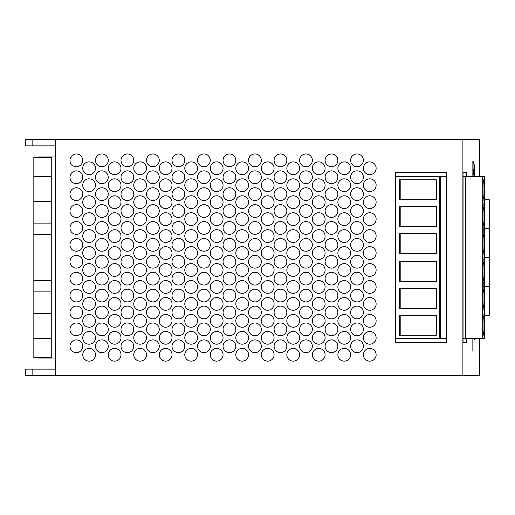 <?xml version="1.0" encoding="UTF-8"?>
<svg xmlns="http://www.w3.org/2000/svg" width="515" height="515" viewBox="0 0 515 515"><rect width="100%" height="100%" fill="white"/><g stroke="black" fill="none" stroke-linecap="round" stroke-linejoin="round"><path stroke-width="0.77" d="M479.896 176.388L479.896 139.501L462.888 139.501L462.888 375.499L55.517 375.499L55.517 139.501L25.75 139.501L25.75 145.88L32.13 145.88L32.13 139.501M462.888 375.499L479.896 375.499L479.896 338.613M55.517 375.499L32.13 375.499L32.13 369.12L25.75 369.12L25.75 375.499L32.13 375.499M474.225 338.613A5.182 0.348 90 0 0 474.444 339.771A5.182 0.348 90 0 0 474.663 338.613M474.444 339.771L474.399 339.771A5.182 0.348 -90 0 1 474.399 339.771A5.182 0.348 -90 0 1 474.186 338.613M472.854 338.613L472.854 351.166L472.944 338.613M472.892 338.613L472.892 351.166M472.854 176.388L472.854 160.995L472.892 176.388M472.944 176.388L472.892 160.995M473.897 174.624L473.897 171.019A12.038 0.798 -90 0 1 474.334 173.845L474.334 174.624L473.897 174.624L474.289 174.624L474.334 173.845M474.289 173.845A12.038 0.798 90 0 0 473.897 171.102M473.027 176.388L473.027 175.866L473.073 176.388M473.027 175.866L473.111 174.984L473.073 175.866M473.485 174.984L473.555 173.845L473.523 174.984L473.156 174.984M473.555 173.845L473.555 170.581L473.6 173.845M473.047 170.529L473.085 163.744L473.047 170.529L473.304 171.199L473.543 169.029L473.6 170.581M473.555 170.581L473.504 169.029M473.085 170.529L473.143 171.199M473.047 163.744L473.272 161.15L473.085 163.744M473.272 161.15L474.63 166.487L474.63 176.388M474.283 165.553L474.431 164.832M466.519 338.613L466.519 342.758L463.056 342.758L463.056 172.242L466.519 172.242L466.519 176.388M55.517 145.88L32.13 145.88M55.517 369.12L32.13 369.12M440.299 338.613L440.299 176.388L446.724 176.388L446.724 172.242L395.7 172.242L395.7 176.388L439.72 176.388L439.72 338.613L446.724 338.613L446.724 342.758L395.7 342.758L395.7 172.242L446.724 172.242L446.724 342.758L395.7 342.758L395.7 338.613L439.72 338.613M466.519 342.758L463.056 342.758M466.519 172.242L463.056 172.242M376.137 286.945A6.38 6.38 0 0 1 366.571 292.469A6.38 6.38 0 0 1 366.571 281.422A6.38 6.38 0 0 1 376.137 286.945M376.137 168.257A6.38 6.38 0 0 1 366.571 173.78A6.38 6.38 0 0 1 366.571 162.734A6.38 6.38 0 0 1 376.137 168.257M376.137 202.17A6.38 6.38 0 0 1 366.571 207.693A6.38 6.38 0 0 1 366.571 196.646A6.38 6.38 0 0 1 376.137 202.17M376.137 337.814A6.38 6.38 0 0 1 366.571 343.338A6.38 6.38 0 0 1 366.571 332.291A6.38 6.38 0 0 1 376.137 337.814M376.137 253.032A6.38 6.38 0 0 1 366.571 258.562A6.38 6.38 0 0 1 366.571 247.509A6.38 6.38 0 0 1 376.137 253.032M376.137 219.126A6.38 6.38 0 0 1 366.571 224.649A6.38 6.38 0 0 1 366.571 213.596A6.38 6.38 0 0 1 376.137 219.126M350.625 286.945A6.38 6.38 0 0 1 341.059 292.469A6.38 6.38 0 0 1 341.059 281.422A6.38 6.38 0 0 1 350.625 286.945M350.625 303.901A6.38 6.38 0 0 1 341.059 309.425A6.38 6.38 0 0 1 341.059 298.378A6.38 6.38 0 0 1 350.625 303.901M350.625 168.257A6.38 6.38 0 0 1 341.059 173.78A6.38 6.38 0 0 1 341.059 162.734A6.38 6.38 0 0 1 350.625 168.257M350.625 185.213A6.38 6.38 0 0 1 341.059 190.737A6.38 6.38 0 0 1 341.059 179.69A6.38 6.38 0 0 1 350.625 185.213M350.625 202.17A6.38 6.38 0 0 1 341.059 207.693A6.38 6.38 0 0 1 341.059 196.646A6.38 6.38 0 0 1 350.625 202.17M350.625 354.771A6.38 6.38 0 0 1 341.059 360.294A6.38 6.38 0 0 1 341.059 349.247A6.38 6.38 0 0 1 350.625 354.771M363.384 346.267A6.38 6.38 0 0 1 353.811 351.79A6.38 6.38 0 0 1 353.811 340.743A6.38 6.38 0 0 1 363.384 346.267M363.384 329.362A6.38 6.38 0 0 1 353.811 334.885A6.38 6.38 0 0 1 353.811 323.838A6.38 6.38 0 0 1 363.384 329.362M350.625 253.032A6.38 6.38 0 0 1 341.059 258.562A6.38 6.38 0 0 1 341.059 247.509A6.38 6.38 0 0 1 350.625 253.032M350.625 236.076A6.38 6.38 0 0 1 341.059 241.606A6.38 6.38 0 0 1 341.059 230.553A6.38 6.38 0 0 1 350.625 236.076M350.625 219.126A6.38 6.38 0 0 1 341.059 224.649A6.38 6.38 0 0 1 341.059 213.596A6.38 6.38 0 0 1 350.625 219.126M363.384 211.041A6.38 6.38 0 0 1 353.811 216.57A6.38 6.38 0 0 1 353.811 205.517A6.38 6.38 0 0 1 363.384 211.041M325.113 286.945A6.38 6.38 0 0 1 315.547 292.469A6.38 6.38 0 0 1 315.547 281.422A6.38 6.38 0 0 1 325.113 286.945M325.113 303.901A6.38 6.38 0 0 1 315.547 309.425A6.38 6.38 0 0 1 315.547 298.378A6.38 6.38 0 0 1 325.113 303.901M325.113 168.257A6.38 6.38 0 0 1 315.547 173.78A6.38 6.38 0 0 1 315.547 162.734A6.38 6.38 0 0 1 325.113 168.257M325.113 185.213A6.38 6.38 0 0 1 315.547 190.737A6.38 6.38 0 0 1 315.547 179.69A6.38 6.38 0 0 1 325.113 185.213M325.113 202.17A6.38 6.38 0 0 1 315.547 207.693A6.38 6.38 0 0 1 315.547 196.646A6.38 6.38 0 0 1 325.113 202.17M325.113 354.771A6.38 6.38 0 0 1 315.547 360.294A6.38 6.38 0 0 1 315.547 349.247A6.38 6.38 0 0 1 325.113 354.771M337.866 346.267A6.38 6.38 0 0 1 328.3 351.79A6.38 6.38 0 0 1 328.3 340.743A6.38 6.38 0 0 1 337.866 346.267M337.866 329.362A6.38 6.38 0 0 1 328.3 334.885A6.38 6.38 0 0 1 328.3 323.838A6.38 6.38 0 0 1 337.866 329.362M325.113 253.032A6.38 6.38 0 0 1 315.547 258.562A6.38 6.38 0 0 1 315.547 247.509A6.38 6.38 0 0 1 325.113 253.032M325.113 236.076A6.38 6.38 0 0 1 315.547 241.606A6.38 6.38 0 0 1 315.547 230.553A6.38 6.38 0 0 1 325.113 236.076M325.113 219.126A6.38 6.38 0 0 1 315.547 224.649A6.38 6.38 0 0 1 315.547 213.596A6.38 6.38 0 0 1 325.113 219.126M337.866 211.041A6.38 6.38 0 0 1 328.3 216.57A6.38 6.38 0 0 1 328.3 205.517A6.38 6.38 0 0 1 337.866 211.041M299.595 286.945A6.38 6.38 0 0 1 290.029 292.469A6.38 6.38 0 0 1 290.029 281.422A6.38 6.38 0 0 1 299.595 286.945M299.595 303.901A6.38 6.38 0 0 1 290.029 309.425A6.38 6.38 0 0 1 290.029 298.378A6.38 6.38 0 0 1 299.595 303.901M299.595 168.257A6.38 6.38 0 0 1 290.029 173.78A6.38 6.38 0 0 1 290.029 162.734A6.38 6.38 0 0 1 299.595 168.257M299.595 185.213A6.38 6.38 0 0 1 290.029 190.737A6.38 6.38 0 0 1 290.029 179.69A6.38 6.38 0 0 1 299.595 185.213M299.595 202.17A6.38 6.38 0 0 1 290.029 207.693A6.38 6.38 0 0 1 290.029 196.646A6.38 6.38 0 0 1 299.595 202.17M299.595 354.771A6.38 6.38 0 0 1 290.029 360.294A6.38 6.38 0 0 1 290.029 349.247A6.38 6.38 0 0 1 299.595 354.771M312.354 346.267A6.38 6.38 0 0 1 302.788 351.79A6.38 6.38 0 0 1 302.788 340.743A6.38 6.38 0 0 1 312.354 346.267M312.354 329.362A6.38 6.38 0 0 1 302.788 334.885A6.38 6.38 0 0 1 302.788 323.838A6.38 6.38 0 0 1 312.354 329.362M299.595 253.032A6.38 6.38 0 0 1 290.029 258.562A6.38 6.38 0 0 1 290.029 247.509A6.38 6.38 0 0 1 299.595 253.032M299.595 236.076A6.38 6.38 0 0 1 290.029 241.606A6.38 6.38 0 0 1 290.029 230.553A6.38 6.38 0 0 1 299.595 236.076M299.595 219.126A6.38 6.38 0 0 1 290.029 224.649A6.38 6.38 0 0 1 290.029 213.596A6.38 6.38 0 0 1 299.595 219.126M312.354 211.041A6.38 6.38 0 0 1 302.788 216.57A6.38 6.38 0 0 1 302.788 205.517A6.38 6.38 0 0 1 312.354 211.041M274.083 286.945A6.38 6.38 0 0 1 264.517 292.469A6.38 6.38 0 0 1 264.517 281.422A6.38 6.38 0 0 1 274.083 286.945M274.083 303.901A6.38 6.38 0 0 1 264.517 309.425A6.38 6.38 0 0 1 264.517 298.378A6.38 6.38 0 0 1 274.083 303.901M274.083 168.257A6.38 6.38 0 0 1 264.517 173.78A6.38 6.38 0 0 1 264.517 162.734A6.38 6.38 0 0 1 274.083 168.257M274.083 185.213A6.38 6.38 0 0 1 264.517 190.737A6.38 6.38 0 0 1 264.517 179.69A6.38 6.38 0 0 1 274.083 185.213M274.083 202.17A6.38 6.38 0 0 1 264.517 207.693A6.38 6.38 0 0 1 264.517 196.646A6.38 6.38 0 0 1 274.083 202.17M274.083 354.771A6.38 6.38 0 0 1 264.517 360.294A6.38 6.38 0 0 1 264.517 349.247A6.38 6.38 0 0 1 274.083 354.771M286.842 346.267A6.38 6.38 0 0 1 277.276 351.79A6.38 6.38 0 0 1 277.276 340.743A6.38 6.38 0 0 1 286.842 346.267M286.842 329.362A6.38 6.38 0 0 1 277.276 334.885A6.38 6.38 0 0 1 277.276 323.838A6.38 6.38 0 0 1 286.842 329.362M274.083 253.032A6.38 6.38 0 0 1 264.517 258.562A6.38 6.38 0 0 1 264.517 247.509A6.38 6.38 0 0 1 274.083 253.032M274.083 236.076A6.38 6.38 0 0 1 264.517 241.606A6.38 6.38 0 0 1 264.517 230.553A6.38 6.38 0 0 1 274.083 236.076M274.083 219.126A6.38 6.38 0 0 1 264.517 224.649A6.38 6.38 0 0 1 264.517 213.596A6.38 6.38 0 0 1 274.083 219.126M286.842 211.041A6.38 6.38 0 0 1 277.276 216.57A6.38 6.38 0 0 1 277.276 205.517A6.38 6.38 0 0 1 286.842 211.041M248.571 286.945A6.38 6.38 0 0 1 239.005 292.469A6.38 6.38 0 0 1 239.005 281.422A6.38 6.38 0 0 1 248.571 286.945M248.571 303.901A6.38 6.38 0 0 1 239.005 309.425A6.38 6.38 0 0 1 239.005 298.378A6.38 6.38 0 0 1 248.571 303.901M248.571 168.257A6.38 6.38 0 0 1 239.005 173.78A6.38 6.38 0 0 1 239.005 162.734A6.38 6.38 0 0 1 248.571 168.257M248.571 185.213A6.38 6.38 0 0 1 239.005 190.737A6.38 6.38 0 0 1 239.005 179.69A6.38 6.38 0 0 1 248.571 185.213M248.571 202.17A6.38 6.38 0 0 1 239.005 207.693A6.38 6.38 0 0 1 239.005 196.646A6.38 6.38 0 0 1 248.571 202.17M248.571 354.771A6.38 6.38 0 0 1 239.005 360.294A6.38 6.38 0 0 1 239.005 349.247A6.38 6.38 0 0 1 248.571 354.771M261.324 346.267A6.38 6.38 0 0 1 251.758 351.79A6.38 6.38 0 0 1 251.758 340.743A6.38 6.38 0 0 1 261.324 346.267M261.324 329.362A6.38 6.38 0 0 1 251.758 334.885A6.38 6.38 0 0 1 251.758 323.838A6.38 6.38 0 0 1 261.324 329.362M248.571 253.032A6.38 6.38 0 0 1 239.005 258.562A6.38 6.38 0 0 1 239.005 247.509A6.38 6.38 0 0 1 248.571 253.032M248.571 236.076A6.38 6.38 0 0 1 239.005 241.606A6.38 6.38 0 0 1 239.005 230.553A6.38 6.38 0 0 1 248.571 236.076M248.571 219.126A6.38 6.38 0 0 1 239.005 224.649A6.38 6.38 0 0 1 239.005 213.596A6.38 6.38 0 0 1 248.571 219.126M261.324 211.041A6.38 6.38 0 0 1 251.758 216.57A6.38 6.38 0 0 1 251.758 205.517A6.38 6.38 0 0 1 261.324 211.041M223.059 286.945A6.38 6.38 0 0 1 213.487 292.469A6.38 6.38 0 0 1 213.487 281.422A6.38 6.38 0 0 1 223.059 286.945M223.059 303.901A6.38 6.38 0 0 1 213.487 309.425A6.38 6.38 0 0 1 213.487 298.378A6.38 6.38 0 0 1 223.059 303.901M223.059 168.257A6.38 6.38 0 0 1 213.487 173.78A6.38 6.38 0 0 1 213.487 162.734A6.38 6.38 0 0 1 223.059 168.257M223.059 185.213A6.38 6.38 0 0 1 213.487 190.737A6.38 6.38 0 0 1 213.487 179.69A6.38 6.38 0 0 1 223.059 185.213M223.059 202.17A6.38 6.38 0 0 1 213.487 207.693A6.38 6.38 0 0 1 213.487 196.646A6.38 6.38 0 0 1 223.059 202.17M223.059 354.771A6.38 6.38 0 0 1 213.487 360.294A6.38 6.38 0 0 1 213.487 349.247A6.38 6.38 0 0 1 223.059 354.771M235.812 346.267A6.38 6.38 0 0 1 226.246 351.79A6.38 6.38 0 0 1 226.246 340.743A6.38 6.38 0 0 1 235.812 346.267M235.812 329.362A6.38 6.38 0 0 1 226.246 334.885A6.38 6.38 0 0 1 226.246 323.838A6.38 6.38 0 0 1 235.812 329.362M223.059 253.032A6.38 6.38 0 0 1 213.487 258.562A6.38 6.38 0 0 1 213.487 247.509A6.38 6.38 0 0 1 223.059 253.032M223.059 236.076A6.38 6.38 0 0 1 213.487 241.606A6.38 6.38 0 0 1 213.487 230.553A6.38 6.38 0 0 1 223.059 236.076M223.059 219.126A6.38 6.38 0 0 1 213.487 224.649A6.38 6.38 0 0 1 213.487 213.596A6.38 6.38 0 0 1 223.059 219.126M235.812 211.041A6.38 6.38 0 0 1 226.246 216.57A6.38 6.38 0 0 1 226.246 205.517A6.38 6.38 0 0 1 235.812 211.041M197.541 286.945A6.38 6.38 0 0 1 187.975 292.469A6.38 6.38 0 0 1 187.975 281.422A6.38 6.38 0 0 1 197.541 286.945M197.541 303.901A6.38 6.38 0 0 1 187.975 309.425A6.38 6.38 0 0 1 187.975 298.378A6.38 6.38 0 0 1 197.541 303.901M197.541 168.257A6.38 6.38 0 0 1 187.975 173.78A6.38 6.38 0 0 1 187.975 162.734A6.38 6.38 0 0 1 197.541 168.257M197.541 185.213A6.38 6.38 0 0 1 187.975 190.737A6.38 6.38 0 0 1 187.975 179.69A6.38 6.38 0 0 1 197.541 185.213M197.541 202.17A6.38 6.38 0 0 1 187.975 207.693A6.38 6.38 0 0 1 187.975 196.646A6.38 6.38 0 0 1 197.541 202.17M197.541 354.771A6.38 6.38 0 0 1 187.975 360.294A6.38 6.38 0 0 1 187.975 349.247A6.38 6.38 0 0 1 197.541 354.771M210.3 346.267A6.38 6.38 0 0 1 200.734 351.79A6.38 6.38 0 0 1 200.734 340.743A6.38 6.38 0 0 1 210.3 346.267M210.3 329.362A6.38 6.38 0 0 1 200.734 334.885A6.38 6.38 0 0 1 200.734 323.838A6.38 6.38 0 0 1 210.3 329.362M197.541 253.032A6.38 6.38 0 0 1 187.975 258.562A6.38 6.38 0 0 1 187.975 247.509A6.38 6.38 0 0 1 197.541 253.032M197.541 236.076A6.38 6.38 0 0 1 187.975 241.606A6.38 6.38 0 0 1 187.975 230.553A6.38 6.38 0 0 1 197.541 236.076M197.541 219.126A6.38 6.38 0 0 1 187.975 224.649A6.38 6.38 0 0 1 187.975 213.596A6.38 6.38 0 0 1 197.541 219.126M210.3 211.041A6.38 6.38 0 0 1 200.734 216.57A6.38 6.38 0 0 1 200.734 205.517A6.38 6.38 0 0 1 210.3 211.041M146.518 286.945A6.38 6.38 0 0 1 136.945 292.469A6.38 6.38 0 0 1 136.945 281.422A6.38 6.38 0 0 1 146.518 286.945M146.518 168.257A6.38 6.38 0 0 1 136.945 173.78A6.38 6.38 0 0 1 136.945 162.734A6.38 6.38 0 0 1 146.518 168.257M146.518 185.213A6.38 6.38 0 0 1 136.945 190.737A6.38 6.38 0 0 1 136.945 179.69A6.38 6.38 0 0 1 146.518 185.213M146.518 354.771A6.38 6.38 0 0 1 136.945 360.294A6.38 6.38 0 0 1 136.945 349.247A6.38 6.38 0 0 1 146.518 354.771M146.518 320.858A6.38 6.38 0 0 1 136.945 326.381A6.38 6.38 0 0 1 136.945 315.334A6.38 6.38 0 0 1 146.518 320.858M172.029 303.901A6.38 6.38 0 0 1 162.463 309.425A6.38 6.38 0 0 1 162.463 298.378A6.38 6.38 0 0 1 172.029 303.901M172.029 286.945A6.38 6.38 0 0 1 162.463 292.469A6.38 6.38 0 0 1 162.463 281.422A6.38 6.38 0 0 1 172.029 286.945M159.27 278.654A6.38 6.38 0 0 1 149.704 284.177A6.38 6.38 0 0 1 149.704 273.13A6.38 6.38 0 0 1 159.27 278.654M184.788 312.463A6.38 6.38 0 0 1 175.216 317.987A6.38 6.38 0 0 1 175.216 306.94A6.38 6.38 0 0 1 184.788 312.463M172.029 337.814A6.38 6.38 0 0 1 162.463 343.338A6.38 6.38 0 0 1 162.463 332.291A6.38 6.38 0 0 1 172.029 337.814M159.27 346.267A6.38 6.38 0 0 1 149.704 351.79A6.38 6.38 0 0 1 149.704 340.743A6.38 6.38 0 0 1 159.27 346.267M184.788 346.267A6.38 6.38 0 0 1 175.216 351.79A6.38 6.38 0 0 1 175.216 340.743A6.38 6.38 0 0 1 184.788 346.267M146.518 236.076A6.38 6.38 0 0 1 136.945 241.606A6.38 6.38 0 0 1 136.945 230.553A6.38 6.38 0 0 1 146.518 236.076M159.27 211.041A6.38 6.38 0 0 1 149.704 216.57A6.38 6.38 0 0 1 149.704 205.517A6.38 6.38 0 0 1 159.27 211.041M159.27 194.142A6.38 6.38 0 0 1 149.704 199.666A6.38 6.38 0 0 1 149.704 188.619A6.38 6.38 0 0 1 159.27 194.142M184.788 194.142A6.38 6.38 0 0 1 175.216 199.666A6.38 6.38 0 0 1 175.216 188.619A6.38 6.38 0 0 1 184.788 194.142M172.029 168.257A6.38 6.38 0 0 1 162.463 173.78A6.38 6.38 0 0 1 162.463 162.734A6.38 6.38 0 0 1 172.029 168.257M184.788 177.237A6.38 6.38 0 0 1 175.216 182.761A6.38 6.38 0 0 1 175.216 171.714A6.38 6.38 0 0 1 184.788 177.237M184.788 211.041A6.38 6.38 0 0 1 175.216 216.57A6.38 6.38 0 0 1 175.216 205.517A6.38 6.38 0 0 1 184.788 211.041M172.029 236.076A6.38 6.38 0 0 1 162.463 241.606A6.38 6.38 0 0 1 162.463 230.553A6.38 6.38 0 0 1 172.029 236.076M159.27 244.85A6.38 6.38 0 0 1 149.704 250.374A6.38 6.38 0 0 1 149.704 239.327A6.38 6.38 0 0 1 159.27 244.85M184.788 244.85A6.38 6.38 0 0 1 175.216 250.374A6.38 6.38 0 0 1 175.216 239.327A6.38 6.38 0 0 1 184.788 244.85M172.029 269.989A6.38 6.38 0 0 1 162.463 275.512A6.38 6.38 0 0 1 162.463 264.465A6.38 6.38 0 0 1 172.029 269.989M184.788 261.755A6.38 6.38 0 0 1 175.216 267.279A6.38 6.38 0 0 1 175.216 256.225A6.38 6.38 0 0 1 184.788 261.755M95.487 354.771A6.38 6.38 0 0 1 85.921 360.294A6.38 6.38 0 0 1 85.921 349.247A6.38 6.38 0 0 1 95.487 354.771M95.487 337.814A6.38 6.38 0 0 1 85.921 343.338A6.38 6.38 0 0 1 85.921 332.291A6.38 6.38 0 0 1 95.487 337.814M95.487 320.858A6.38 6.38 0 0 1 85.921 326.381A6.38 6.38 0 0 1 85.921 315.334A6.38 6.38 0 0 1 95.487 320.858M95.487 303.901A6.38 6.38 0 0 1 85.921 309.425A6.38 6.38 0 0 1 85.921 298.378A6.38 6.38 0 0 1 95.487 303.901M120.999 303.901A6.38 6.38 0 0 1 111.433 309.425A6.38 6.38 0 0 1 111.433 298.378A6.38 6.38 0 0 1 120.999 303.901M133.758 312.463A6.38 6.38 0 0 1 124.192 317.987A6.38 6.38 0 0 1 124.192 306.94A6.38 6.38 0 0 1 133.758 312.463M120.999 337.814A6.38 6.38 0 0 1 111.433 343.338A6.38 6.38 0 0 1 111.433 332.291A6.38 6.38 0 0 1 120.999 337.814M108.247 346.267A6.38 6.38 0 0 1 98.674 351.79A6.38 6.38 0 0 1 98.674 340.743A6.38 6.38 0 0 1 108.247 346.267M133.758 346.267A6.38 6.38 0 0 1 124.192 351.79A6.38 6.38 0 0 1 124.192 340.743A6.38 6.38 0 0 1 133.758 346.267M95.487 286.945A6.38 6.38 0 0 1 85.921 292.469A6.38 6.38 0 0 1 85.921 281.422A6.38 6.38 0 0 1 95.487 286.945M120.999 286.945A6.38 6.38 0 0 1 111.433 292.469A6.38 6.38 0 0 1 111.433 281.422A6.38 6.38 0 0 1 120.999 286.945M82.728 261.755A6.38 6.38 0 0 1 73.162 267.279A6.38 6.38 0 0 1 73.162 256.225A6.38 6.38 0 0 1 82.728 261.755M108.247 278.654A6.38 6.38 0 0 1 98.674 284.177A6.38 6.38 0 0 1 98.674 273.13A6.38 6.38 0 0 1 108.247 278.654M95.487 253.032A6.38 6.38 0 0 1 85.921 258.562A6.38 6.38 0 0 1 85.921 247.509A6.38 6.38 0 0 1 95.487 253.032M95.487 236.076A6.38 6.38 0 0 1 85.921 241.606A6.38 6.38 0 0 1 85.921 230.553A6.38 6.38 0 0 1 95.487 236.076M95.487 219.126A6.38 6.38 0 0 1 85.921 224.649A6.38 6.38 0 0 1 85.921 213.596A6.38 6.38 0 0 1 95.487 219.126M95.487 202.17A6.38 6.38 0 0 1 85.921 207.693A6.38 6.38 0 0 1 85.921 196.646A6.38 6.38 0 0 1 95.487 202.17M120.999 202.17A6.38 6.38 0 0 1 111.433 207.693A6.38 6.38 0 0 1 111.433 196.646A6.38 6.38 0 0 1 120.999 202.17M133.758 211.041A6.38 6.38 0 0 1 124.192 216.57A6.38 6.38 0 0 1 124.192 205.517A6.38 6.38 0 0 1 133.758 211.041M120.999 236.076A6.38 6.38 0 0 1 111.433 241.606A6.38 6.38 0 0 1 111.433 230.553A6.38 6.38 0 0 1 120.999 236.076M108.247 244.85A6.38 6.38 0 0 1 98.674 250.374A6.38 6.38 0 0 1 98.674 239.327A6.38 6.38 0 0 1 108.247 244.85M133.758 244.85A6.38 6.38 0 0 1 124.192 250.374A6.38 6.38 0 0 1 124.192 239.327A6.38 6.38 0 0 1 133.758 244.85M120.999 269.989A6.38 6.38 0 0 1 111.433 275.512A6.38 6.38 0 0 1 111.433 264.465A6.38 6.38 0 0 1 120.999 269.989M133.758 261.755A6.38 6.38 0 0 1 124.192 267.279A6.38 6.38 0 0 1 124.192 256.225A6.38 6.38 0 0 1 133.758 261.755M95.487 185.213A6.38 6.38 0 0 1 85.921 190.737A6.38 6.38 0 0 1 85.921 179.69A6.38 6.38 0 0 1 95.487 185.213M120.999 185.213A6.38 6.38 0 0 1 111.433 190.737A6.38 6.38 0 0 1 111.433 179.69A6.38 6.38 0 0 1 120.999 185.213M82.728 160.332A6.38 6.38 0 0 1 73.162 165.862A6.38 6.38 0 0 1 73.162 154.809A6.38 6.38 0 0 1 82.728 160.332M108.247 160.332A6.38 6.38 0 0 1 98.674 165.862A6.38 6.38 0 0 1 98.674 154.809A6.38 6.38 0 0 1 108.247 160.332M120.999 168.257A6.38 6.38 0 0 1 111.433 173.78A6.38 6.38 0 0 1 111.433 162.734A6.38 6.38 0 0 1 120.999 168.257M133.758 177.237A6.38 6.38 0 0 1 124.192 182.761A6.38 6.38 0 0 1 124.192 171.714A6.38 6.38 0 0 1 133.758 177.237M133.758 160.332A6.38 6.38 0 0 1 124.192 165.862A6.38 6.38 0 0 1 124.192 154.809A6.38 6.38 0 0 1 133.758 160.332M108.247 177.237A6.38 6.38 0 0 1 98.674 182.761A6.38 6.38 0 0 1 98.674 171.714A6.38 6.38 0 0 1 108.247 177.237M95.487 168.257A6.38 6.38 0 0 1 85.921 173.78A6.38 6.38 0 0 1 85.921 162.734A6.38 6.38 0 0 1 95.487 168.257M133.758 194.142A6.38 6.38 0 0 1 124.192 199.666A6.38 6.38 0 0 1 124.192 188.619A6.38 6.38 0 0 1 133.758 194.142M108.247 194.142A6.38 6.38 0 0 1 98.674 199.666A6.38 6.38 0 0 1 98.674 188.619A6.38 6.38 0 0 1 108.247 194.142M82.728 177.237A6.38 6.38 0 0 1 73.162 182.761A6.38 6.38 0 0 1 73.162 171.714A6.38 6.38 0 0 1 82.728 177.237M133.758 278.654A6.38 6.38 0 0 1 124.192 284.177A6.38 6.38 0 0 1 124.192 273.13A6.38 6.38 0 0 1 133.758 278.654M108.247 261.755A6.38 6.38 0 0 1 98.674 267.279A6.38 6.38 0 0 1 98.674 256.225A6.38 6.38 0 0 1 108.247 261.755M120.999 253.032A6.38 6.38 0 0 1 111.433 258.562A6.38 6.38 0 0 1 111.433 247.509A6.38 6.38 0 0 1 120.999 253.032M133.758 227.945A6.38 6.38 0 0 1 124.192 233.469A6.38 6.38 0 0 1 124.192 222.422A6.38 6.38 0 0 1 133.758 227.945M108.247 227.945A6.38 6.38 0 0 1 98.674 233.469A6.38 6.38 0 0 1 98.674 222.422A6.38 6.38 0 0 1 108.247 227.945M120.999 219.126A6.38 6.38 0 0 1 111.433 224.649A6.38 6.38 0 0 1 111.433 213.596A6.38 6.38 0 0 1 120.999 219.126M108.247 211.041A6.38 6.38 0 0 1 98.674 216.57A6.38 6.38 0 0 1 98.674 205.517A6.38 6.38 0 0 1 108.247 211.041M82.728 194.142A6.38 6.38 0 0 1 73.162 199.666A6.38 6.38 0 0 1 73.162 188.619A6.38 6.38 0 0 1 82.728 194.142M82.728 211.041A6.38 6.38 0 0 1 73.162 216.57A6.38 6.38 0 0 1 73.162 205.517A6.38 6.38 0 0 1 82.728 211.041M82.728 227.945A6.38 6.38 0 0 1 73.162 233.469A6.38 6.38 0 0 1 73.162 222.422A6.38 6.38 0 0 1 82.728 227.945M82.728 244.85A6.38 6.38 0 0 1 73.162 250.374A6.38 6.38 0 0 1 73.162 239.327A6.38 6.38 0 0 1 82.728 244.85M95.487 269.989A6.38 6.38 0 0 1 85.921 275.512A6.38 6.38 0 0 1 85.921 264.465A6.38 6.38 0 0 1 95.487 269.989M133.758 295.559A6.38 6.38 0 0 1 124.192 301.082A6.38 6.38 0 0 1 124.192 290.035A6.38 6.38 0 0 1 133.758 295.559M108.247 295.559A6.38 6.38 0 0 1 98.674 301.082A6.38 6.38 0 0 1 98.674 290.035A6.38 6.38 0 0 1 108.247 295.559M82.728 278.654A6.38 6.38 0 0 1 73.162 284.177A6.38 6.38 0 0 1 73.162 273.13A6.38 6.38 0 0 1 82.728 278.654M120.999 354.771A6.38 6.38 0 0 1 111.433 360.294A6.38 6.38 0 0 1 111.433 349.247A6.38 6.38 0 0 1 120.999 354.771M133.758 329.362A6.38 6.38 0 0 1 124.192 334.885A6.38 6.38 0 0 1 124.192 323.838A6.38 6.38 0 0 1 133.758 329.362M108.247 329.362A6.38 6.38 0 0 1 98.674 334.885A6.38 6.38 0 0 1 98.674 323.838A6.38 6.38 0 0 1 108.247 329.362M120.999 320.858A6.38 6.38 0 0 1 111.433 326.381A6.38 6.38 0 0 1 111.433 315.334A6.38 6.38 0 0 1 120.999 320.858M108.247 312.463A6.38 6.38 0 0 1 98.674 317.987A6.38 6.38 0 0 1 98.674 306.94A6.38 6.38 0 0 1 108.247 312.463M82.728 295.559A6.38 6.38 0 0 1 73.162 301.082A6.38 6.38 0 0 1 73.162 290.035A6.38 6.38 0 0 1 82.728 295.559M82.728 312.463A6.38 6.38 0 0 1 73.162 317.987A6.38 6.38 0 0 1 73.162 306.94A6.38 6.38 0 0 1 82.728 312.463M82.728 329.362A6.38 6.38 0 0 1 73.162 334.885A6.38 6.38 0 0 1 73.162 323.838A6.38 6.38 0 0 1 82.728 329.362M82.728 346.267A6.38 6.38 0 0 1 73.162 351.79A6.38 6.38 0 0 1 73.162 340.743A6.38 6.38 0 0 1 82.728 346.267M184.788 278.654A6.38 6.38 0 0 1 175.216 284.177A6.38 6.38 0 0 1 175.216 273.13A6.38 6.38 0 0 1 184.788 278.654M159.27 261.755A6.38 6.38 0 0 1 149.704 267.279A6.38 6.38 0 0 1 149.704 256.225A6.38 6.38 0 0 1 159.27 261.755M172.029 253.032A6.38 6.38 0 0 1 162.463 258.562A6.38 6.38 0 0 1 162.463 247.509A6.38 6.38 0 0 1 172.029 253.032M184.788 227.945A6.38 6.38 0 0 1 175.216 233.469A6.38 6.38 0 0 1 175.216 222.422A6.38 6.38 0 0 1 184.788 227.945M159.27 227.945A6.38 6.38 0 0 1 149.704 233.469A6.38 6.38 0 0 1 149.704 222.422A6.38 6.38 0 0 1 159.27 227.945M172.029 219.126A6.38 6.38 0 0 1 162.463 224.649A6.38 6.38 0 0 1 162.463 213.596A6.38 6.38 0 0 1 172.029 219.126M184.788 160.332A6.38 6.38 0 0 1 175.216 165.862A6.38 6.38 0 0 1 175.216 154.809A6.38 6.38 0 0 1 184.788 160.332M159.27 177.237A6.38 6.38 0 0 1 149.704 182.761A6.38 6.38 0 0 1 149.704 171.714A6.38 6.38 0 0 1 159.27 177.237M172.029 185.213A6.38 6.38 0 0 1 162.463 190.737A6.38 6.38 0 0 1 162.463 179.69A6.38 6.38 0 0 1 172.029 185.213M172.029 202.17A6.38 6.38 0 0 1 162.463 207.693A6.38 6.38 0 0 1 162.463 196.646A6.38 6.38 0 0 1 172.029 202.17M146.518 219.126A6.38 6.38 0 0 1 136.945 224.649A6.38 6.38 0 0 1 136.945 213.596A6.38 6.38 0 0 1 146.518 219.126M146.518 253.032A6.38 6.38 0 0 1 136.945 258.562A6.38 6.38 0 0 1 136.945 247.509A6.38 6.38 0 0 1 146.518 253.032M172.029 354.771A6.38 6.38 0 0 1 162.463 360.294A6.38 6.38 0 0 1 162.463 349.247A6.38 6.38 0 0 1 172.029 354.771M184.788 329.362A6.38 6.38 0 0 1 175.216 334.885A6.38 6.38 0 0 1 175.216 323.838A6.38 6.38 0 0 1 184.788 329.362M159.27 329.362A6.38 6.38 0 0 1 149.704 334.885A6.38 6.38 0 0 1 149.704 323.838A6.38 6.38 0 0 1 159.27 329.362M172.029 320.858A6.38 6.38 0 0 1 162.463 326.381A6.38 6.38 0 0 1 162.463 315.334A6.38 6.38 0 0 1 172.029 320.858M184.788 295.559A6.38 6.38 0 0 1 175.216 301.082A6.38 6.38 0 0 1 175.216 290.035A6.38 6.38 0 0 1 184.788 295.559M159.27 295.559A6.38 6.38 0 0 1 149.704 301.082A6.38 6.38 0 0 1 149.704 290.035A6.38 6.38 0 0 1 159.27 295.559M159.27 312.463A6.38 6.38 0 0 1 149.704 317.987A6.38 6.38 0 0 1 149.704 306.94A6.38 6.38 0 0 1 159.27 312.463M146.518 337.814A6.38 6.38 0 0 1 136.945 343.338A6.38 6.38 0 0 1 136.945 332.291A6.38 6.38 0 0 1 146.518 337.814M146.518 202.17A6.38 6.38 0 0 1 136.945 207.693A6.38 6.38 0 0 1 136.945 196.646A6.38 6.38 0 0 1 146.518 202.17M159.27 160.332A6.38 6.38 0 0 1 149.704 165.862A6.38 6.38 0 0 1 149.704 154.809A6.38 6.38 0 0 1 159.27 160.332M146.518 303.901A6.38 6.38 0 0 1 136.945 309.425A6.38 6.38 0 0 1 136.945 298.378A6.38 6.38 0 0 1 146.518 303.901M146.518 269.989A6.38 6.38 0 0 1 136.945 275.512A6.38 6.38 0 0 1 136.945 264.465A6.38 6.38 0 0 1 146.518 269.989M210.3 227.945A6.38 6.38 0 0 1 200.734 233.469A6.38 6.38 0 0 1 200.734 222.422A6.38 6.38 0 0 1 210.3 227.945M210.3 244.85A6.38 6.38 0 0 1 200.734 250.374A6.38 6.38 0 0 1 200.734 239.327A6.38 6.38 0 0 1 210.3 244.85M210.3 261.755A6.38 6.38 0 0 1 200.734 267.279A6.38 6.38 0 0 1 200.734 256.225A6.38 6.38 0 0 1 210.3 261.755M210.3 312.463A6.38 6.38 0 0 1 200.734 317.987A6.38 6.38 0 0 1 200.734 306.94A6.38 6.38 0 0 1 210.3 312.463M197.541 320.858A6.38 6.38 0 0 1 187.975 326.381A6.38 6.38 0 0 1 187.975 315.334A6.38 6.38 0 0 1 197.541 320.858M197.541 337.814A6.38 6.38 0 0 1 187.975 343.338A6.38 6.38 0 0 1 187.975 332.291A6.38 6.38 0 0 1 197.541 337.814M210.3 194.142A6.38 6.38 0 0 1 200.734 199.666A6.38 6.38 0 0 1 200.734 188.619A6.38 6.38 0 0 1 210.3 194.142M210.3 177.237A6.38 6.38 0 0 1 200.734 182.761A6.38 6.38 0 0 1 200.734 171.714A6.38 6.38 0 0 1 210.3 177.237M210.3 160.332A6.38 6.38 0 0 1 200.734 165.862A6.38 6.38 0 0 1 200.734 154.809A6.38 6.38 0 0 1 210.3 160.332M210.3 295.559A6.38 6.38 0 0 1 200.734 301.082A6.38 6.38 0 0 1 200.734 290.035A6.38 6.38 0 0 1 210.3 295.559M210.3 278.654A6.38 6.38 0 0 1 200.734 284.177A6.38 6.38 0 0 1 200.734 273.13A6.38 6.38 0 0 1 210.3 278.654M197.541 269.989A6.38 6.38 0 0 1 187.975 275.512A6.38 6.38 0 0 1 187.975 264.465A6.38 6.38 0 0 1 197.541 269.989M235.812 227.945A6.38 6.38 0 0 1 226.246 233.469A6.38 6.38 0 0 1 226.246 222.422A6.38 6.38 0 0 1 235.812 227.945M235.812 244.85A6.38 6.38 0 0 1 226.246 250.374A6.38 6.38 0 0 1 226.246 239.327A6.38 6.38 0 0 1 235.812 244.85M235.812 261.755A6.38 6.38 0 0 1 226.246 267.279A6.38 6.38 0 0 1 226.246 256.225A6.38 6.38 0 0 1 235.812 261.755M235.812 312.463A6.38 6.38 0 0 1 226.246 317.987A6.38 6.38 0 0 1 226.246 306.94A6.38 6.38 0 0 1 235.812 312.463M223.059 320.858A6.38 6.38 0 0 1 213.487 326.381A6.38 6.38 0 0 1 213.487 315.334A6.38 6.38 0 0 1 223.059 320.858M223.059 337.814A6.38 6.38 0 0 1 213.487 343.338A6.38 6.38 0 0 1 213.487 332.291A6.38 6.38 0 0 1 223.059 337.814M235.812 194.142A6.38 6.38 0 0 1 226.246 199.666A6.38 6.38 0 0 1 226.246 188.619A6.38 6.38 0 0 1 235.812 194.142M235.812 177.237A6.38 6.38 0 0 1 226.246 182.761A6.38 6.38 0 0 1 226.246 171.714A6.38 6.38 0 0 1 235.812 177.237M235.812 160.332A6.38 6.38 0 0 1 226.246 165.862A6.38 6.38 0 0 1 226.246 154.809A6.38 6.38 0 0 1 235.812 160.332M235.812 295.559A6.38 6.38 0 0 1 226.246 301.082A6.38 6.38 0 0 1 226.246 290.035A6.38 6.38 0 0 1 235.812 295.559M235.812 278.654A6.38 6.38 0 0 1 226.246 284.177A6.38 6.38 0 0 1 226.246 273.13A6.38 6.38 0 0 1 235.812 278.654M223.059 269.989A6.38 6.38 0 0 1 213.487 275.512A6.38 6.38 0 0 1 213.487 264.465A6.38 6.38 0 0 1 223.059 269.989M261.324 227.945A6.38 6.38 0 0 1 251.758 233.469A6.38 6.38 0 0 1 251.758 222.422A6.38 6.38 0 0 1 261.324 227.945M261.324 244.85A6.38 6.38 0 0 1 251.758 250.374A6.38 6.38 0 0 1 251.758 239.327A6.38 6.38 0 0 1 261.324 244.85M261.324 261.755A6.38 6.38 0 0 1 251.758 267.279A6.38 6.38 0 0 1 251.758 256.225A6.38 6.38 0 0 1 261.324 261.755M261.324 312.463A6.38 6.38 0 0 1 251.758 317.987A6.38 6.38 0 0 1 251.758 306.94A6.38 6.38 0 0 1 261.324 312.463M248.571 320.858A6.38 6.38 0 0 1 239.005 326.381A6.38 6.38 0 0 1 239.005 315.334A6.38 6.38 0 0 1 248.571 320.858M248.571 337.814A6.38 6.38 0 0 1 239.005 343.338A6.38 6.38 0 0 1 239.005 332.291A6.38 6.38 0 0 1 248.571 337.814M261.324 194.142A6.38 6.38 0 0 1 251.758 199.666A6.38 6.38 0 0 1 251.758 188.619A6.38 6.38 0 0 1 261.324 194.142M261.324 177.237A6.38 6.38 0 0 1 251.758 182.761A6.38 6.38 0 0 1 251.758 171.714A6.38 6.38 0 0 1 261.324 177.237M261.324 160.332A6.38 6.38 0 0 1 251.758 165.862A6.38 6.38 0 0 1 251.758 154.809A6.38 6.38 0 0 1 261.324 160.332M261.324 295.559A6.38 6.38 0 0 1 251.758 301.082A6.38 6.38 0 0 1 251.758 290.035A6.38 6.38 0 0 1 261.324 295.559M261.324 278.654A6.38 6.38 0 0 1 251.758 284.177A6.38 6.38 0 0 1 251.758 273.13A6.38 6.38 0 0 1 261.324 278.654M248.571 269.989A6.38 6.38 0 0 1 239.005 275.512A6.38 6.38 0 0 1 239.005 264.465A6.38 6.38 0 0 1 248.571 269.989M286.842 227.945A6.38 6.38 0 0 1 277.276 233.469A6.38 6.38 0 0 1 277.276 222.422A6.38 6.38 0 0 1 286.842 227.945M286.842 244.85A6.38 6.38 0 0 1 277.276 250.374A6.38 6.38 0 0 1 277.276 239.327A6.38 6.38 0 0 1 286.842 244.85M286.842 261.755A6.38 6.38 0 0 1 277.276 267.279A6.38 6.38 0 0 1 277.276 256.225A6.38 6.38 0 0 1 286.842 261.755M286.842 312.463A6.38 6.38 0 0 1 277.276 317.987A6.38 6.38 0 0 1 277.276 306.94A6.38 6.38 0 0 1 286.842 312.463M274.083 320.858A6.38 6.38 0 0 1 264.517 326.381A6.38 6.38 0 0 1 264.517 315.334A6.38 6.38 0 0 1 274.083 320.858M274.083 337.814A6.38 6.38 0 0 1 264.517 343.338A6.38 6.38 0 0 1 264.517 332.291A6.38 6.38 0 0 1 274.083 337.814M286.842 194.142A6.38 6.38 0 0 1 277.276 199.666A6.38 6.38 0 0 1 277.276 188.619A6.38 6.38 0 0 1 286.842 194.142M286.842 177.237A6.38 6.38 0 0 1 277.276 182.761A6.38 6.38 0 0 1 277.276 171.714A6.38 6.38 0 0 1 286.842 177.237M286.842 160.332A6.38 6.38 0 0 1 277.276 165.862A6.38 6.38 0 0 1 277.276 154.809A6.38 6.38 0 0 1 286.842 160.332M286.842 295.559A6.38 6.38 0 0 1 277.276 301.082A6.38 6.38 0 0 1 277.276 290.035A6.38 6.38 0 0 1 286.842 295.559M286.842 278.654A6.38 6.38 0 0 1 277.276 284.177A6.38 6.38 0 0 1 277.276 273.13A6.38 6.38 0 0 1 286.842 278.654M274.083 269.989A6.38 6.38 0 0 1 264.517 275.512A6.38 6.38 0 0 1 264.517 264.465A6.38 6.38 0 0 1 274.083 269.989M312.354 227.945A6.38 6.38 0 0 1 302.788 233.469A6.38 6.38 0 0 1 302.788 222.422A6.38 6.38 0 0 1 312.354 227.945M312.354 244.85A6.38 6.38 0 0 1 302.788 250.374A6.38 6.38 0 0 1 302.788 239.327A6.38 6.38 0 0 1 312.354 244.85M312.354 261.755A6.38 6.38 0 0 1 302.788 267.279A6.38 6.38 0 0 1 302.788 256.225A6.38 6.38 0 0 1 312.354 261.755M312.354 312.463A6.38 6.38 0 0 1 302.788 317.987A6.38 6.38 0 0 1 302.788 306.94A6.38 6.38 0 0 1 312.354 312.463M299.595 320.858A6.38 6.38 0 0 1 290.029 326.381A6.38 6.38 0 0 1 290.029 315.334A6.38 6.38 0 0 1 299.595 320.858M299.595 337.814A6.38 6.38 0 0 1 290.029 343.338A6.38 6.38 0 0 1 290.029 332.291A6.38 6.38 0 0 1 299.595 337.814M312.354 194.142A6.38 6.38 0 0 1 302.788 199.666A6.38 6.38 0 0 1 302.788 188.619A6.38 6.38 0 0 1 312.354 194.142M312.354 177.237A6.38 6.38 0 0 1 302.788 182.761A6.38 6.38 0 0 1 302.788 171.714A6.38 6.38 0 0 1 312.354 177.237M312.354 160.332A6.38 6.38 0 0 1 302.788 165.862A6.38 6.38 0 0 1 302.788 154.809A6.38 6.38 0 0 1 312.354 160.332M312.354 295.559A6.38 6.38 0 0 1 302.788 301.082A6.38 6.38 0 0 1 302.788 290.035A6.38 6.38 0 0 1 312.354 295.559M312.354 278.654A6.38 6.38 0 0 1 302.788 284.177A6.38 6.38 0 0 1 302.788 273.13A6.38 6.38 0 0 1 312.354 278.654M299.595 269.989A6.38 6.38 0 0 1 290.029 275.512A6.38 6.38 0 0 1 290.029 264.465A6.38 6.38 0 0 1 299.595 269.989M337.866 227.945A6.38 6.38 0 0 1 328.3 233.469A6.38 6.38 0 0 1 328.3 222.422A6.38 6.38 0 0 1 337.866 227.945M337.866 244.85A6.38 6.38 0 0 1 328.3 250.374A6.38 6.38 0 0 1 328.3 239.327A6.38 6.38 0 0 1 337.866 244.85M337.866 261.755A6.38 6.38 0 0 1 328.3 267.279A6.38 6.38 0 0 1 328.3 256.225A6.38 6.38 0 0 1 337.866 261.755M337.866 312.463A6.38 6.38 0 0 1 328.3 317.987A6.38 6.38 0 0 1 328.3 306.94A6.38 6.38 0 0 1 337.866 312.463M325.113 320.858A6.38 6.38 0 0 1 315.547 326.381A6.38 6.38 0 0 1 315.547 315.334A6.38 6.38 0 0 1 325.113 320.858M325.113 337.814A6.38 6.38 0 0 1 315.547 343.338A6.38 6.38 0 0 1 315.547 332.291A6.38 6.38 0 0 1 325.113 337.814M337.866 194.142A6.38 6.38 0 0 1 328.3 199.666A6.38 6.38 0 0 1 328.3 188.619A6.38 6.38 0 0 1 337.866 194.142M337.866 177.237A6.38 6.38 0 0 1 328.3 182.761A6.38 6.38 0 0 1 328.3 171.714A6.38 6.38 0 0 1 337.866 177.237M337.866 160.332A6.38 6.38 0 0 1 328.3 165.862A6.38 6.38 0 0 1 328.3 154.809A6.38 6.38 0 0 1 337.866 160.332M337.866 295.559A6.38 6.38 0 0 1 328.3 301.082A6.38 6.38 0 0 1 328.3 290.035A6.38 6.38 0 0 1 337.866 295.559M337.866 278.654A6.38 6.38 0 0 1 328.3 284.177A6.38 6.38 0 0 1 328.3 273.13A6.38 6.38 0 0 1 337.866 278.654M325.113 269.989A6.38 6.38 0 0 1 315.547 275.512A6.38 6.38 0 0 1 315.547 264.465A6.38 6.38 0 0 1 325.113 269.989M363.384 227.945A6.38 6.38 0 0 1 353.811 233.469A6.38 6.38 0 0 1 353.811 222.422A6.38 6.38 0 0 1 363.384 227.945M363.384 244.85A6.38 6.38 0 0 1 353.811 250.374A6.38 6.38 0 0 1 353.811 239.327A6.38 6.38 0 0 1 363.384 244.85M363.384 261.755A6.38 6.38 0 0 1 353.811 267.279A6.38 6.38 0 0 1 353.811 256.225A6.38 6.38 0 0 1 363.384 261.755M363.384 312.463A6.38 6.38 0 0 1 353.811 317.987A6.38 6.38 0 0 1 353.811 306.94A6.38 6.38 0 0 1 363.384 312.463M350.625 320.858A6.38 6.38 0 0 1 341.059 326.381A6.38 6.38 0 0 1 341.059 315.334A6.38 6.38 0 0 1 350.625 320.858M350.625 337.814A6.38 6.38 0 0 1 341.059 343.338A6.38 6.38 0 0 1 341.059 332.291A6.38 6.38 0 0 1 350.625 337.814M363.384 194.142A6.38 6.38 0 0 1 353.811 199.666A6.38 6.38 0 0 1 353.811 188.619A6.38 6.38 0 0 1 363.384 194.142M363.384 177.237A6.38 6.38 0 0 1 353.811 182.761A6.38 6.38 0 0 1 353.811 171.714A6.38 6.38 0 0 1 363.384 177.237M363.384 160.332A6.38 6.38 0 0 1 353.811 165.862A6.38 6.38 0 0 1 353.811 154.809A6.38 6.38 0 0 1 363.384 160.332M363.384 295.559A6.38 6.38 0 0 1 353.811 301.082A6.38 6.38 0 0 1 353.811 290.035A6.38 6.38 0 0 1 363.384 295.559M363.384 278.654A6.38 6.38 0 0 1 353.811 284.177A6.38 6.38 0 0 1 353.811 273.13A6.38 6.38 0 0 1 363.384 278.654M350.625 269.989A6.38 6.38 0 0 1 341.059 275.512A6.38 6.38 0 0 1 341.059 264.465A6.38 6.38 0 0 1 350.625 269.989M376.137 236.076A6.38 6.38 0 0 1 366.571 241.606A6.38 6.38 0 0 1 366.571 230.553A6.38 6.38 0 0 1 376.137 236.076M376.137 320.858A6.38 6.38 0 0 1 366.571 326.381A6.38 6.38 0 0 1 366.571 315.334A6.38 6.38 0 0 1 376.137 320.858M376.137 354.771A6.38 6.38 0 0 1 366.571 360.294A6.38 6.38 0 0 1 366.571 349.247A6.38 6.38 0 0 1 376.137 354.771M376.137 185.213A6.38 6.38 0 0 1 366.571 190.737A6.38 6.38 0 0 1 366.571 179.69A6.38 6.38 0 0 1 376.137 185.213M376.137 303.901A6.38 6.38 0 0 1 366.571 309.425A6.38 6.38 0 0 1 366.571 298.378A6.38 6.38 0 0 1 376.137 303.901M376.137 269.989A6.38 6.38 0 0 1 366.571 275.512A6.38 6.38 0 0 1 366.571 264.465A6.38 6.38 0 0 1 376.137 269.989M55.517 139.501L462.888 139.501M484.57 199.723L489.25 199.723L489.25 228.209L484.57 228.209M484.57 257.764L489.25 257.764L489.25 286.256L484.57 286.256M484.57 228.744L489.25 228.744L489.25 257.236L484.57 257.236M484.57 286.791L489.25 286.791L489.25 315.277L484.57 315.277M440.299 176.388L439.72 176.388M484.37 210.101L484.37 196.093A12.759 0.85 90 0 1 484.055 200.779L484.055 205.421A12.759 0.85 90 0 1 484.37 210.101M399.415 206.47L399.415 226.458L436.327 226.458L436.327 206.47L399.415 206.47M436.327 281.312L436.327 261.324L399.415 261.324L399.415 281.312L436.327 281.312L400.825 281.312L400.825 261.324L436.327 261.324M436.327 315.277L399.415 315.277L399.415 335.265L436.327 335.265L436.327 315.277L400.825 315.277L400.825 335.265L436.327 335.265M399.415 288.542L399.415 308.53L436.327 308.53L436.327 288.542L399.415 288.542M399.415 179.786L399.415 199.723L436.327 199.723L436.327 179.786L399.415 179.786M399.415 233.688L399.415 253.676L436.327 253.676L436.327 233.688L399.415 233.688M484.055 227.514L484.055 232.632A12.759 0.85 90 0 1 484.37 237.318L484.37 222.828A12.759 0.85 90 0 1 484.055 227.514M483.637 180.585A9.141 0.605 90 0 0 483.025 189.726A9.141 0.605 90 0 0 483.637 198.874A9.141 0.605 90 0 0 484.242 189.726A9.141 0.605 90 0 0 483.637 180.585M482.896 282.368L483.212 282.368A12.759 0.85 90 0 1 482.896 277.682L482.896 292.172A12.759 0.85 90 0 1 483.212 287.486L483.212 282.368M463.056 338.613L465.715 338.613L465.727 176.388L465.715 338.613L482.703 338.613L482.703 176.388L463.056 176.388M484.055 254.725A12.759 0.85 90 0 0 484.37 250.045L484.37 264.955A12.759 0.85 90 0 0 484.055 260.275L484.055 254.725M483.637 234.537A9.141 0.605 90 0 0 483.025 243.679A9.141 0.605 90 0 0 483.637 252.82A9.141 0.605 90 0 0 484.242 243.679A9.141 0.605 90 0 0 483.637 234.537M482.896 314.221L482.896 309.579M482.896 254.725L483.212 260.275A12.759 0.85 90 0 0 482.896 264.955L482.896 250.045A12.759 0.85 90 0 0 483.212 254.725M483.212 200.779A12.759 0.85 90 0 1 482.896 196.093L482.896 210.101A12.759 0.85 90 0 1 483.212 205.421L482.896 200.779M482.896 179.362L482.896 183.366A12.759 0.85 90 0 1 483.141 179.362L483.141 179.362M484.055 309.579A12.759 0.85 90 0 0 484.37 304.899L484.37 318.907A12.759 0.85 90 0 0 484.055 314.221L484.055 309.579M482.703 338.613L484.57 338.613L484.57 176.388L482.703 176.388M483.212 314.221A12.759 0.85 90 0 0 482.896 318.907L482.896 304.899A12.759 0.85 90 0 0 483.212 309.579M483.637 289.391A9.141 0.605 90 0 0 483.025 298.533A9.141 0.605 90 0 0 483.637 307.674A9.141 0.605 90 0 0 484.242 298.533A9.141 0.605 90 0 0 483.637 289.391M484.055 282.368A12.759 0.85 90 0 0 484.37 277.682L484.37 292.172A12.759 0.85 90 0 0 484.055 287.486L484.055 282.368M484.37 335.638L484.126 335.638A12.759 0.85 90 0 0 484.37 331.634L484.126 335.638M483.637 262.18A9.141 0.605 90 0 0 483.025 271.321A9.141 0.605 90 0 0 483.637 280.463A9.141 0.605 90 0 0 484.242 271.321A9.141 0.605 90 0 0 483.637 262.18M484.126 179.362L484.126 179.362A12.759 0.85 90 0 1 484.37 183.366L484.37 179.362M483.637 207.326A9.141 0.605 90 0 0 483.025 216.467A9.141 0.605 90 0 0 483.637 225.609A9.141 0.605 90 0 0 484.242 216.467A9.141 0.605 90 0 0 483.637 207.326M482.896 232.632L483.212 232.632A12.759 0.85 90 0 0 482.896 237.318L482.896 222.828A12.759 0.85 90 0 0 483.212 227.514L482.896 227.514M483.212 232.632L483.212 227.514M483.637 316.126A9.141 0.605 90 0 0 483.025 325.274A9.141 0.605 90 0 0 483.637 334.415A9.141 0.605 90 0 0 484.242 325.274A9.141 0.605 90 0 0 483.637 316.126M482.896 335.638L482.896 331.634A12.759 0.85 90 0 0 483.141 335.638M436.327 206.47L400.825 206.47L400.825 226.458L436.327 226.458M436.327 288.542L400.825 288.542L400.825 308.53L436.327 308.53M436.327 179.786L400.825 179.786L400.825 199.723L436.327 199.723M436.327 233.688L400.825 233.688L400.825 253.676L436.327 253.676M55.517 156.933L38.297 156.933L38.297 157.358M38.297 357.642L38.297 358.067L55.517 358.067M33.829 338.593L33.829 357.642L51.262 357.642L51.262 157.358L33.829 157.358L33.829 338.593L51.262 338.593M51.262 313.435L33.829 313.435M33.829 201.565L51.262 201.565M479.188 139.501L479.188 176.388M479.188 338.613L479.188 375.499M33.829 176.407L51.262 176.407M51.262 280.527L33.829 280.527M33.829 291.876L51.262 291.876M33.829 234.473L51.262 234.473M51.262 223.124L33.829 223.124"/></g></svg>
